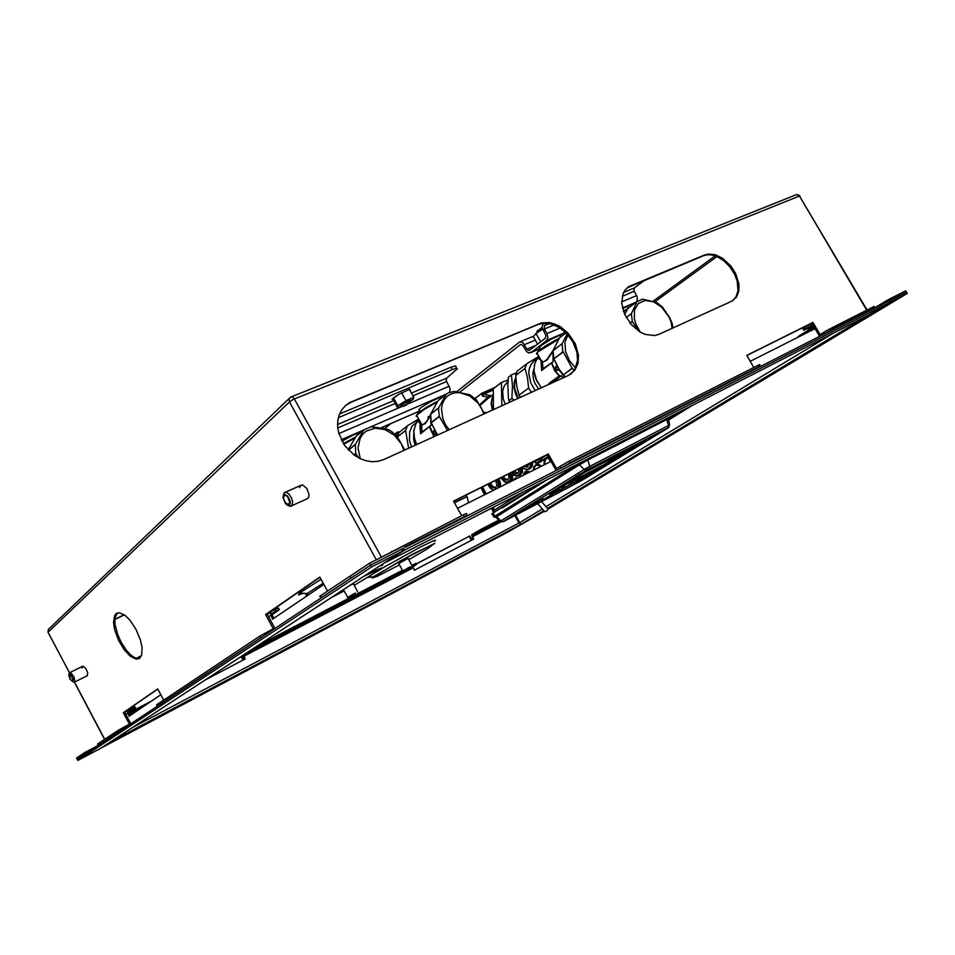 <?xml version="1.0" encoding="UTF-8"?>
<svg xmlns="http://www.w3.org/2000/svg" width="955" height="955" viewBox="0 0 955 955"><rect width="100%" height="100%" fill="white"/><g stroke="black" fill="none" stroke-linecap="round" stroke-linejoin="round"><path stroke-width="1.43" d="M539.981 459.844L540.948 458.794L541.843 460.394L540.506 461.563L548.457 457.743M550.593 461.528L547.49 456.991L541.843 460.394M547.633 455.38L546.105 455.416L540.948 458.794M803.048 328.89L804.802 327.493L805.59 328.842L803.609 330.311L812.478 325.942M814.329 329.093L811.571 325.357L805.59 328.842M812.526 324.234L810.341 324.055L804.802 327.493M369.597 563.187L349.888 576.295L351.082 578.002L370.636 565.062L369.597 563.187L404.144 545.639L405.159 547.478L888.628 301.219L887.852 299.906L905.71 290.833L906.474 292.135L889.451 300.801L890.239 302.126L404.622 550.104L403.607 548.265L370.636 565.062L77.188 759.261L77.821 760.478L100.43 748.469L401.983 551.441L403.296 548.421L370.636 565.062L371.662 566.936L77.821 760.478M385.295 562.328L404.622 550.104M473.071 539.42L471.627 534.86L480.58 529.559L481.141 530.562L472.307 535.743L473.68 539.109L414.351 570.231L412.882 566.816L416.535 564.405L414.565 565.312L413.993 564.274L415.962 563.355L416.404 564.429M252.466 649.567L243.668 655.142L245.244 658.962L205.444 679.853M243.716 655.094L413.014 566.673L243.716 655.106M242.857 655.405L244.719 659.237M97.637 745.724L85.031 752.385L76.543 758.031L77.188 759.261L85.604 753.686L85.138 752.6L95.655 747.037M520.248 523.376L519.675 525.011L110.828 741.677M519.699 524.999L508.502 531.732L102.591 747.323L110.613 742.083L519.699 524.999M797.771 336.996L799.442 335.706L799.836 336.375M132.363 727.603L519.759 522.576L520.105 523.459M544.338 511.307L509.516 531.111M889.618 300.718L906.474 292.135L907.25 293.436L891.695 301.386L889.463 300.813M132.041 709.577L128.973 711.212L128.734 712.669L135.55 707.965L132.041 709.577L131.372 708.312L133.222 707.369L134.858 706.676L135.371 707.977M131.372 708.312L127.278 711.308L129.068 716.274L160.786 694.822M275.804 611.152L271.9 613.504L272.02 614.769L279.397 609.66L275.804 611.152L274.945 609.577L276.544 608.789L278.526 608.013L279.027 609.66M274.945 609.577L271.351 611.427L270.241 613.05L272.581 619.174L323.864 584.472M289.759 502.163L287.742 496.887L285.629 495.323L284.172 495.597L283.516 498.462L285.485 502.975L288.541 504.55L289.759 502.163M287.598 505.267L290.368 506.353L292.123 505.123L292.576 501.566L291.573 497.997L288.852 493.926L286.452 492.422L284.16 492.947L283.229 495.693M282.943 497.352L285.521 503.751L287.801 505.326L289.353 505.076L290.213 503.428L290.034 500.611L287.598 496.015L284.387 494.535L282.943 497.352M72.902 680.354L71.625 676.403L69.345 674.731L70.324 679.363L72.091 681.094L72.902 680.354M72.771 681.667L74.227 682.204L74.884 681.273L73.953 676.928L70.825 672.774L69.572 672.654L69.106 673.764M68.724 675.018L70.073 679.399L72.878 681.56L73.141 679.578L71.601 675.937L69.846 674.206L68.724 675.018M121.046 641.987L117.549 634.168L115.006 624.092L114.982 617.933L117.501 612.931L114.588 615.509L113.526 622.469L114.648 629.584L118.468 640.041L124.055 649.496L130.346 656.324L136.195 659.248L139.585 658.484L134.846 657.768L130.644 654.843L126.323 650.176L121.046 641.987M139.585 658.484L141.71 655.166L142.056 647.395L140.397 639.91L135.968 629.369L130.083 620.428L125.332 615.641L119.53 612.776L116.2 613.54M345.065 405.911L350.783 402.449L538.143 324.509L543.037 323.268L551.166 323.948L559.427 327.541L566.912 333.653L572.821 341.604L576.927 352.228L577.548 360.119L575.006 369.251L570.732 374.253M568.512 375.482L574.946 370.206L577.978 363.413L578.503 355.248L575.28 343.657L567.903 332.901L560.418 326.777L554.939 324.067L549.376 322.611L541.497 322.945L349.793 402.556L345.555 405.469L341.866 409.647L339.24 414.733L337.807 420.522L337.652 426.754L338.762 433.176L344.588 445.448L354.305 455.201L360.119 458.591L366.219 460.788L372.366 461.683L378.287 461.265L383.719 459.558L568.512 375.482M627.256 287.765L703.572 255.689L707.583 254.734L712.048 254.985L716.739 256.429L723.699 260.631L729.895 266.827L734.526 274.109L737.224 281.379L737.94 290.642L736.233 296.444L732.76 300.67M731.542 301.314L736.484 297.089L738.8 291.203L738.907 283.981L735.66 273.56L730.933 266.087L722.458 258.232L715.414 254.806L708.61 253.982L704.599 254.925L629.309 286.333L625.429 289.616L623.185 293.388L621.741 303.105L624.546 314.135L631.088 324.437L640.137 332.065L645.079 334.393L654.641 335.587L658.807 334.405L731.542 301.314M403.476 405.6L403.189 406.364L405.887 405.278L410.196 402.222L403.476 405.6M401.84 405.756L401.028 405.791L401.494 405.063L404.932 402.724L410.614 400.706M307.044 498.82L308.68 497.304L309.05 494.809L307.033 488.662L302.568 484.961L300.622 485.546L299.679 487.671M87.18 675.818L87.741 672.965L85.962 668.739L83.204 666.196L82.058 667.867M757.363 368.081L760.502 366.028L758.95 366.684L758.115 365.252L759.655 364.583L760.108 366.123M569.383 461.074L570.302 462.698L560.692 468.129L559.773 466.506L568.762 461.384L758.115 365.252M465.264 516.858L467.568 515.211L464.524 516.536L463.545 514.793L466.553 513.456L466.995 515.354M320.82 596.099L319.734 596.445L320.629 595.741L321.56 597.46L320.713 598.093M381.511 557.135L463.545 514.793M875.055 307.629L874.088 308.095L873.312 306.782L874.052 306.412L874.923 307.689M831.877 327.816L832.665 329.165L824.368 333.856L823.568 332.495L829.203 329.236L873.312 306.782M262.279 636.77L260.643 637.773L259.784 636.185L273.285 628.772L265.562 614.519L319.83 577.095L327.517 591.157M156.644 704.921L157.145 706.342M120.246 730.754L119.089 731.47L118.42 730.181L129.391 724.141L123.291 712.645L157.659 688.949L163.615 700.134M97.541 744.184L98.043 745.449M362.243 568.082L362.852 567.676M672.129 328.341L671.246 322.706L669.085 317.012L661.576 307.056L653.399 301.816L645.114 300.491L638.382 303.392L634.526 309.969L634.371 318.97L635.743 323.829L640.375 332.197M638.537 331.051L632.353 321.537L631.398 313.718L636.973 301.625L642.584 299.213L656.765 302.616L662.376 306.997L669.467 317.346L672.105 323.196L673 327.947M622.576 308.393L627.817 306.388L628.414 307.964M627.674 308.656L624.666 314.41M624.642 314.374L627.769 308.453L637.033 301.565M542.118 328.019L537.462 331.182L537.259 332.161M542.01 327.434L537.176 331.254M515.7 377.822L514.303 381.702L514.017 387.67L515.557 393.985L517.825 398.545M516.357 372.916L511.367 374.873L512.525 385.975L511.916 398.486L514.411 400.097M510.077 402.079L508.896 400.718L508.406 397.674L507.821 384.364L508.37 377.165L511.367 374.873M518.267 398.342L514.626 388.315L514.518 384.077L515.784 379.028M538.787 389.007L535.098 383.54L533.427 379.016L532.926 373.071L533.857 369.108M535.337 390.583L531.004 383.48L528.748 373.333L529.297 368.642L530.932 364.571L533.547 361.36L536.985 359.175M531.422 392.362L528.64 388.124L519.102 395.143L516.655 385.856L515.652 375.172L517.168 371.113L526.623 363.915L525.035 368.332L527.53 377.643L528.64 388.124M567.938 334.787L564.918 342.368L565.587 351.75L569.538 360.775L575.65 367.985M574.325 370.349L572.129 368.236L562.602 350.724L562.089 343.728L567.175 333.94M552.993 351.345L547.012 359.975L542.583 362.232L542.512 364.046L543.061 368.797L553.017 361.718L543.061 369.084M572.26 368.415L563.056 375.064L565.157 377.01L559.224 369.597L553.84 358.877L559.284 369.442L565.276 376.962M562.865 351.906L553.805 358.877L553.1 350.616L553.96 358.829L562.973 352.108M539.85 348.074L539.169 347.501L541.425 345.388L551.095 339.288L559.511 335.492L560.704 335.515L560.716 336.805M566.017 332.758L559.415 337.807L553.124 350.485L562.077 343.848M551.835 362.566L541.604 370.6L541.008 360.56L538.835 358.471L539.265 357.158L539.074 358.949L541.019 359.999L541.676 362.279L542.583 361.73L541.019 359.999M539.086 356.836L539.169 358.77L540.864 359.963L536.949 353.064L536.519 354.09L537.605 354.233M553.1 361.336L552.981 352.204M563.51 377.762L561.325 375.84L551.345 383.301M562.053 373.739L559.117 370.11L556.502 370.325L555.703 367.997L556.98 370.11L559.093 369.382M550.092 383.862L548.886 383.468L550.784 383.552M550.486 383.683L560.466 375.84L550.271 383.791M555.321 368.26L555.476 366.947L557.028 365.801M551.763 362.637L555.01 370.373L559.893 376.163M560.466 375.84L561.325 375.84M542.631 369.406L541.676 362.279L544.768 361.276L547.131 359.307L553.208 350.187M542.404 369.561L551.906 362.506M559.523 376.306L554.879 371.065L551.465 363.27M558.615 370.409L559.021 369.263M559.427 369.907L558.424 369.728M556.407 370.182L558.627 368.618M557.505 366.672L555.703 367.997L556.252 366.243M563.056 375.064L572.129 368.212M553.029 350.76L562.137 343.657M559.308 338.01L566.052 332.782M520.451 397.352L519.102 395.143M538.942 358.507L539.909 358.292M538.823 356.37L526.623 363.915M493.449 409.635L493.258 388.757L501.387 382.513L501.805 405.732M508.096 380.018L501.387 382.513M508 381.188L504.073 386.13L502.688 391.073L503.142 398.581L505.195 404.299M623.579 292.517L634.418 287.98L644.756 280.149M543.288 323.244L542.01 327.362L545.89 335.539L545.389 338.142L529.201 350.533L527.267 349.614L523.101 342.988L521.132 341.914L519.293 342.212L456.597 391.729M520.929 344.361L522.719 345.304L526.515 351.559L528.879 353.004L540.136 348.599M565.599 332.34L546.69 340.422L547.991 337.497L547 333.593L560.155 328.019M554.139 324.915L544.398 329.009L544.398 325.715L549.388 323.542M634.418 287.98L633.834 290.499L637.128 296.623L637.343 300.312L636.125 302.162L628.39 307.904M492.983 395.812L491.431 402.473L492.649 410.005M479.756 404.848L488.065 396.874L488.292 398.223L480.114 405.421M484.125 412.966L485.164 412.19L485.606 413.205M493.186 390.094L483.337 394.463L482.526 396.158L481.905 393.436L482.573 393.341L482.573 394.499L493.21 389.7M474.945 398.569L482.096 393.15L493.556 388.482M481.917 394.594L482.573 394.499L482.526 396.158L488.065 396.874L492.326 395.203M474.898 398.522L481.977 393.233L474.886 398.51M491.622 395.74L483.075 394.188M544.529 511.522L546.451 511.104L548.182 509.146L541.485 501.626M397.805 405.78L393.424 397.901L399.25 394.164L391.98 399.166L393.185 399.274L397.435 407.63L397.805 405.78L405.971 400.575L413.694 397.268L413.229 399.178L410.495 400.909M401.052 405.242L405.29 401.721L410.28 400.109M409.982 390.595L410.328 389.927L409.576 389.867M411.378 393.102L446.618 378.132L457.433 368.785L456.299 368.308L452.348 369.621L451.011 367.257L455.702 365.908L456.514 368.284M446.618 378.132L446.236 380.699L450.08 388.506L449.71 392.254M415.186 445.245L413.682 439.813L413.79 434.525M483.851 414.004L481.439 408.215L478.049 403.165L469.741 395.991L460.131 392.696L455.416 392.744L451.082 393.949L447.346 396.253L444.397 399.56L442.38 403.702L441.425 408.477L442.822 418.911L445.615 424.915L449.184 429.774M447.513 430.538L439.3 416.44L438.608 409.659L438.751 407.773L446.069 394.284L448.838 392.624L454.21 391.455L469.812 394.785L476.414 399.966L484.471 413.718M430.49 416.046L425.369 423.543L421.835 425.118L421.716 428.986L422.098 431.97L431.027 425.369L422.098 432.209M437.486 435.098L431.206 422.862M437.474 435.11L431.171 422.576L437.557 435.062M419.567 410.232L418.815 409.743L421.036 407.594L430.323 401.769L438.823 397.889L440.733 397.59L440.673 398.569M371.029 426.813L446.128 394.224L437.999 400.706L430.693 414.112L431.171 422.576L439.252 416.296M421.621 432.579L420.773 427.124L420.928 425.166L421.859 424.724L420.928 425.166L419.102 422.337L419.209 420.033M419.054 419.746L419.102 421.609L420.403 422.91L419.209 422.182L419.221 420.057M429.786 426.264L420.594 433.809L419.925 426.205L420.403 422.91L421.334 423.829L420.355 422.779M431.099 424.987L430.681 420.116M436.889 434.167L434.441 434.25L433.618 431.875L434.907 434.048L436.531 433.594M433.248 432.138L434.453 429.929M430.55 415.043L426.073 422.206L422.922 424.617L421.824 424.617L416.559 415.27L416.141 416.308L417.24 416.487M421.346 432.794L429.869 426.193M436.59 434.346L436.495 433.534M434.346 434.095L436.089 432.854M434.955 430.848L433.618 431.875L434.203 430.072M430.633 414.518L431.159 422.838L439.348 416.511M438.727 407.916L430.621 414.219L438.787 407.701M437.915 400.849L446.057 394.32M397.423 436.948L405.589 430.49L407.463 425.835L398.987 432.579L397.244 436.71M411.498 446.928L409.468 440.303L409.695 431.732L412.011 426.264L417.562 421.215M418.624 418.959L407.463 425.835M405.589 430.49L408.585 448.253M399.942 431.815L397.292 432.197L396.695 435.934M404.025 450.318L401.315 443.788L394.26 435.074L384.913 429.535L374.933 428.15L366.123 431.242L362.673 434.334L360.107 438.297L358.03 448.05L360.333 458.698M358.603 457.839L355.702 453.458L355.391 444.433L363.688 430.025L370.97 426.813L384.041 428.616L388.673 429.774L391.646 431.576L397.244 436.698L404.765 449.984M341.95 441.174L353.66 434.728L360.226 432.901M355.94 436.542L348.193 449.865M363.664 430.072L355.964 436.483L348.181 449.853M412.094 565.861L408.143 558.317L398.748 563.617M410.101 566.84L402.664 571.15L410.101 566.84M298.175 592.303L298.843 592.148M297.745 592.589L298.915 592.279M321.047 579.327L299.488 593.103L298.39 594.953L303.511 593.294M323.196 583.254L307.832 593.043L305.922 594.893L307.737 594.726M357.612 591.873L353.469 583.803L349.757 585.558M355.308 592.995L347.513 597.52L355.308 592.995M248.384 651.788L253.015 648.767M269.382 612.812L267.042 613.874M519.795 475.471L522.361 472.522L522.397 467.831M529.774 468.965L532.329 466.195L532.615 461.945M539.921 462.327L541.64 461.122M509.982 481.869L512.513 478.956L512.549 474.372M522.564 492.303L521.872 492.732M515.151 478.252L517.825 477.989M525.381 471.579L527.542 471.185L529.739 472.009M535.839 464.751L538.357 464.393L541.497 466.1M522.755 492.219L494.511 510.089L493.114 507.392M486.167 493.878L482.538 486.823M500.372 486.752L500.432 482.872L498.892 478.694M543.001 457.445L543.013 456.765M522.313 492.434L521.191 493.019L522.349 492.47M544.35 464.667L544.35 461.743L545.568 459.188M547.585 458.173L548.731 458.221M545.997 458.973L544.78 461.528L544.78 464.452M543.956 463.462L544.648 459.653M492.911 511.367L493.687 510.662L492.231 507.845M485.283 494.32L481.654 487.265M533.606 470.063L534.179 467.198L535.815 465.467L538.119 465.228L540.625 466.529M536.03 465.372L534.609 466.983L534.036 469.848M533.344 470.158L533.964 466.661L535.695 464.822L538.584 464.643L541.234 466.231M523.364 475.208L525.262 472.331L528.784 472.486M525.572 472.188L523.782 474.993M524.928 471.83L523.006 475.387L525.178 471.675L529.476 472.14M513.993 479.911L516.512 478.646M515.33 478.861L514.423 479.697M513.277 480.27L514.864 478.395L517.562 478.121M669.574 425.047L668.476 418.779L662.675 421.632L662.567 420.618M653.172 425.429L653.22 426.479L652.826 425.596M628.999 437.808L627.936 439.455L602.557 452.467L602.426 451.405M592.279 456.609L592.351 457.696L591.945 456.776M666.757 419.543L668.655 425.954L667.999 427.876L668.834 427.458L669.121 425.262L585.881 468.439L500.754 520.976L503.404 521.549M668.118 427.936L581.834 480.425L555.034 494.523L581.679 480.52L668.333 427.709L587.612 469.621L502.867 521.752L541.688 501.506L539.909 502.461L538.895 500.695M591.384 457.063L590.656 458.555L579.912 464.464L495.788 517.252M668.273 419.018L666.984 419.412L667.282 418.195M579.303 464.822L495.812 517.264M605.768 450.796L602.641 451.297M652.313 425.87L651.549 427.339L632.914 436.901L630.813 436.877M665.957 418.875L664.501 420.701L662.734 420.534M496.337 516.679L494.965 516.166L493.986 517.001M580.306 462.745L577.739 464.058M625.012 439.837L615.056 446.033M504.909 506.234L542.691 482M513.766 500.647L513.05 500.695M513.981 500.11L514.649 500.098M524.068 493.747L524.737 493.735M534.358 487.253L535.051 487.241M516.607 498.45L516.213 499.107M523.865 494.284L523.137 494.344M526.766 492.052L526.36 492.708M534.167 487.79L533.427 487.85M537.14 485.51L536.722 486.179M491.813 513.826L494.093 517.097L495.382 517.252L579.255 464.846L577.859 464.237L494.965 516.166L492.947 513.062L491.932 513.981M538.357 501.578L531.493 505.338L538.357 501.578M531.302 505.887L526.11 508.645L531.29 505.875M526.623 508.788L521.573 511.426L526.623 508.788M525.513 509.672L517.682 513.814L525.513 509.672M517.694 513.599L510.925 517.18L517.682 513.575M668.011 427.995L588.053 469.371L503.118 521.585M541.831 501.375L540.936 499.537L538.883 500.671M575.949 481.714L575.029 479.852L573.871 480.449L572.905 481.045L574.039 482.788L575.996 481.714L574.039 482.788M555.285 494.356L553.363 495.418L555.321 494.332L554.378 492.517L552.348 493.663M562.4 488.793L561.48 486.907L560.096 487.635L559.344 488.112L560.478 489.867L562.447 488.781L560.478 489.867M592.387 471.102L580.079 478.001M580.7 478.24L575.483 480.819M573.513 481.929L568.547 485.045M515.616 514.888L508.991 518.362L515.605 514.876M519.305 512.62L513.098 515.843L519.305 512.62M524.737 509.946L519.007 513.014L524.725 509.91M528.831 507.427L525.143 509.242L528.831 507.427M534.561 503.906L528.199 507.153L534.561 503.906M541.127 500.014L543.276 498.749L541.139 500.038M537.928 501.685L534.907 503.261L537.928 501.685M573.573 482.024L568.38 485.2L573.824 482.43M575.758 481.356L580.927 478.192L575.531 480.926M581.44 477.118L592.566 471.03L581.44 477.118M521.597 511.51L519.651 512.656L521.597 511.51M530.085 506.544L531.887 505.493L530.085 506.544M532.878 504.837L529.822 506.413L532.878 504.837M500.611 477.846L504.538 481.738L508.251 482.072L510.448 479.231L509.827 473.262M508.597 473.871L509.063 477.512L507.499 480.067L504.503 479.852L501.817 477.249M503.106 476.605L505.422 478.992L508.06 479.661M533.284 461.599L537.45 462.733L540.267 460.358M540.697 458.961L540.817 457.863M538.823 458.854L537.295 460.501L535.266 460.62M536.567 459.976L538.011 460.035M521.967 467.234L524.999 469.192L528.187 469.084L530.192 466.661L530.491 462.996M528.975 463.748L527.244 467.114L523.459 466.494M524.761 465.837L527.817 466.709M511.092 472.63L514.387 475.423L518.147 475.638L520.32 472.641L520.141 468.141M518.816 468.798L518.649 471.997L517.192 473.692L515.043 473.787L512.393 471.985M513.695 471.34L517.837 473.25M498.044 487.921L498.355 483.91L496.851 479.708M487.838 484.197L490.249 487.886L493.699 490.094M495.669 480.305L496.934 485.343L495.179 488.101L491.55 487.169L489.008 483.612M490.285 482.979L492.816 486.501L495.955 487.599M48.108 632.413L69.5 672.714M866.651 310.16L799.454 196.002L867.056 309.957M48.693 629.023L48.12 632.198L289.461 401.9L289.007 399.095L290.857 396.958L48.311 629.429L47.941 632.079L69.428 672.798M290.857 396.958L292.576 397.041L294.331 399.011L799.454 196.002L798.643 195.083L796.291 194.713L291.394 396.743M381.367 557.147L294.331 399.011L292.779 399.727L289.461 401.9L376.294 559.785M623.352 311.044L627.459 308.99L623.352 311.044M627.005 309.802L623.531 311.569M623.328 310.996L625.215 310.089M454.341 502.569L467.067 496.588M468.499 502.76L467.067 496.588L454.473 502.796M541.342 387.849L535.66 378.586L533.917 371.053L534.573 364.058L536.328 360.131L539.014 357.039L536.364 360.107L534.633 364.022L534 370.994L536.877 380.985L541.473 387.79M539.456 357.492L538.978 357.886M537.128 353.386L538.083 351.285L542.691 347.775L559.057 338.404M558.556 339.252L537.08 352.383L547.239 344.827L559.057 338.392M549.519 384.125L548.886 383.468L558.842 376.258M544.672 346.438L556.574 339.61M491.443 402.139L492.589 410.029M492.422 397.125L491.157 403.296L492.243 410.184M416.667 444.576L414.04 436.662L413.813 430.765L415.867 423.769L419.006 419.663L415.891 423.745L413.873 430.729L414.53 438.632L416.75 444.529M416.738 415.592L417.562 413.611L421.812 410.34L437.629 401.291L422.599 409.791L416.559 415.27L424.342 409.337L437.08 402.186M433.952 436.71L429.452 426.957M429.75 426.312L434.37 436.519M431.135 422.611L430.562 417.872M425.13 408.167L435.969 402.103M343.43 443.705L355.606 437.044L343.418 443.693M355.009 437.999L343.752 444.206M345.006 442.738L353.493 438.082M434.549 541.425L435.492 540.22L433.475 540.817L420.558 547L381.737 568.523M368.976 576.82L368.702 577.453L370.361 576.999M408.704 559.737L426.754 549.209L434.453 543.55L399.966 561.051L372.044 578.073L376.974 576.486L399.441 564.871M354.066 585.415L381.224 568.905L381.523 568.046L377.786 569.431L364.44 575.961M330.728 597.985L344.158 590.882M381.666 565.873L382.919 564.596L381.678 564.692M499.095 487.384L499.155 483.505L497.615 479.326M512.919 474.492L516.75 476.306L519.699 475.411L521.335 471.925L520.941 467.747M522.66 467.855L526.145 469.717L529.309 469.192L531.123 466.565L531.326 462.578M538.704 462.936L540.53 461.563M541.688 458.305L541.724 457.409M503.989 481.463L507.332 482.705L510.328 481.356L511.534 477.667L510.603 472.88M544.111 464.787L544.827 459.558M533.344 470.194L533.726 467.437L535.636 465.121L537.784 464.81L540.9 466.398M523.03 475.363L525.178 471.937L529.106 472.319M513.408 480.198L514.948 478.622L517.097 478.348M587.862 460L589.915 466.709L589.319 468.69L667.975 427.888M579.458 464.751L584.985 470.302L589.295 468.702M496.564 516.56L500.754 520.976L500.134 521.382L502.831 521.752L586.501 470.266M495.681 517.144L500.205 521.442M589.438 459.176L602.557 452.467M587.994 459.916L588.232 458.675M590.417 458.687L589.45 459.164L589.689 457.934M626.862 439.98L605.792 450.784L606.043 449.566M627.936 439.443L626.886 439.969L627.137 438.751M634.144 436.244L634.418 435.026M651.429 427.398L650.558 427.828L650.821 426.622M500.134 514.303L499.62 513.42M516.369 502.927L516.894 503.834M575.531 474.79L576.104 475.757M533.248 461.623L536.018 463.02L538.62 462.972M491.515 489.008L493.496 490.202M799.884 195.871L797.091 194.534M562.949 374.933L557.851 367.293L553.84 358.877M553.781 358.71L553.052 350.569L559.487 337.748M492.541 410.053L491.431 404.753L491.706 399.763M537.653 503.619L544.78 511.785M430.61 414.315L438.07 400.634M369.728 576.378L372.713 577.202L412.811 554.031L434.8 543.526M364.464 575.937L381.976 567.998M544.052 464.81L544.613 459.665M533.284 470.218L533.69 467.246L535.361 465.013M513.241 480.281L514.697 478.503M669.013 417.311L668.834 418.612L665.659 420.081M650.558 427.828L632.759 436.972M667.008 419.4L664.465 420.713M500.516 477.894L505.601 482.406L508.036 482.657L510.746 481.487M533.117 461.683L536.877 463.175L540.781 461.898M521.836 467.293L526.384 469.776L530.562 468.559M520.547 475.089L516.046 476.223L510.985 472.689M493.401 490.249L490.19 488.005L487.742 484.245M869.695 310.864L887.852 299.906M386.166 562.161L869.014 314.887L890.239 302.126M550.987 461.337L457.517 508.263M815.14 328.687L750.2 361.3M413.993 564.274L411.832 565.396M402.437 570.29L257.42 645.89M252.621 649.854L414.565 565.312M151.535 701.089L128.853 712.908M129.498 714.125L141.579 707.822M519.675 522.409L518.899 522.815L514.841 515.557M498.773 520.081L480.58 529.559M481.141 530.562L499.632 520.905M813.218 327.183L799.442 335.706M806.784 332.877L813.958 328.46M542.237 509.003L519.759 522.576L515.616 515.163M548.122 509.039L907.25 293.436M669.145 417.801L674.385 414.554M128.722 712.669L130.226 715.498M272.008 614.757L273.918 618.279M371.662 566.936L401.769 551.56M812.514 325.977L807.811 328.89L808.515 330.096M570.302 462.698L758.95 366.684M559.666 468.774L560.692 468.129M404.836 546.905L464.524 516.536M321.56 597.46L351.034 577.954M559.773 466.506L556.479 468.595L548.254 454.007L453.518 501.077L461.683 515.748M381.475 557.075L380.973 557.41M832.665 329.165L874.088 308.095M823.282 334.513L824.368 333.856M823.568 332.495L820.094 334.62L812.98 322.468L746.762 355.367L753.77 367.46M259.784 636.185L156.835 704.635M157.563 706.008L260.643 637.773M118.42 730.181L97.673 743.969M98.329 745.21L119.089 731.47M556.18 470.552L547.227 454.676L453.589 501.208M819.629 336.375L811.893 323.136L746.822 355.475M362.243 568.07L320.629 595.741M274.909 628.402L266.994 613.79L319.937 577.298M130.775 723.795L124.532 712.012L157.742 689.104M136.195 658.317L141.543 655.655M124.21 614.805L114.839 619.234M241.52 656.276L243.465 659.905M416.153 563.963L469.753 535.994L471.985 540.005M242.952 660.168L241.03 656.598M471.376 540.315L469.18 536.352L416.177 564.011M124.341 614.913L114.827 619.413M124.532 712.012L123.291 712.645M266.994 613.79L265.562 614.519M469.18 536.352L469.753 535.994M811.893 323.136L812.98 322.468M547.227 454.676L548.254 454.007M515.581 375.506L525.035 368.332M511.916 398.486L508.896 400.718M493.258 388.769L501.327 382.609M542.559 329.38L535.934 333.438L533.356 336.697L537.593 344.158M540.673 341.783L535.934 333.438M520.356 344.6L459.844 392.195M430.311 415.425L427.888 417.335M546.69 340.422L530.92 352.574M544.398 329.009L547 333.593M547.478 323.268L544.553 325.571M399.25 394.164L409.313 389.413L413.694 397.268M338.345 417.657L452.348 369.621M390.714 423.626L384.459 428.711M339.514 414.052L451.011 367.257M401.733 405.78L397.435 407.63M393.424 397.901L393.185 399.274M401.566 392.684L405.971 400.575M397.292 432.197L394.904 434.107M494.511 510.089L523.173 491.992M541.533 482.597L492.947 513.062M541.604 501.554L553.387 495.382L541.616 501.542M503.476 521.514L539.933 502.414M662.675 421.632L604.539 451.452M521.155 501.16L520.666 500.229M521.478 499.728L521.991 500.635M533.463 493.472L532.926 492.565M546.212 480.198L502.079 508.012L501.733 507.523M561.874 487.778L564.692 486.047L561.719 487.468M559.666 488.53L549.686 494.499L559.928 488.972M626.05 451.082L583.23 473.191L561.313 486.811L603.763 464.703L626.05 451.082L583.23 473.191M645.819 440.816L629.99 448.898L589.701 473.632L605.291 465.503L645.819 440.816L629.99 448.898M555.237 494.26L575.34 483.743L595.789 471.293L575.865 481.559M573.907 482.585L562.316 488.638M560.358 489.664L554.485 492.816M552.551 493.998L541.521 500.766M539.635 501.912L535.433 504.622L539.873 502.306M630.049 449.005L589.701 473.632M583.29 473.298L561.313 486.811M560.418 489.76L555.524 492.183M595.789 471.293L575.925 481.666M573.967 482.681L562.376 488.745M555.583 492.291L554.533 492.923M552.611 494.105L541.569 500.874M539.694 502.02L535.433 504.622M541.795 501.303L553.327 495.263M559.726 488.638L556.395 490.237M564.692 486.047L561.767 487.575M556.455 490.345L549.686 494.499M546.32 455.32L547.311 454.819M810.532 323.984L811.965 323.268M413.026 567.831L243.812 656.312M129.761 714.615L137.496 710.58L129.761 714.615M500.909 521.86L472.391 536.782M472.403 535.648L499.99 521.239L472.403 535.66M475.315 533.845L474.766 532.842M545.926 506.771L833.751 332.949M692.733 405.159L668.5 420.069M509.898 530.992L543.729 510.639L509.839 531.016M547.43 508.418L891.755 301.35M668.703 418.624L679.709 411.832L668.703 418.624M124.735 712.394L128.018 710.138M127.493 713.301L125.821 714.447M267.257 614.268L271.053 611.654M270.587 615.486L268.642 616.823M391.908 551.154L392.207 551.704M653.017 301.267L715.164 255.821M87.406 675.698L74.454 682.097L104.668 739.325M716.918 256.513L654.784 301.852M704.599 254.925L703.572 255.689M630.766 285.629L629.763 286.393M351.667 401.673L350.783 402.449M539.121 323.733L538.143 324.509M125.475 726.206L125.905 727.006M268.749 631.124L269.298 632.126M626.182 317.454L631.446 313.586M636.949 301.685L627.769 308.489M629.978 323.112L632.305 321.417M631.398 313.765L626.241 317.561M632.413 321.608L630.109 323.279M636.125 302.162L622.481 307.999M621.693 301.935L636.651 295.608M634.168 291.275L622.254 296.289M535.266 340.052L524.414 344.66M526.957 349.16L536.328 345.149M494.786 387.551L482.156 393.138L494.774 387.563M337.557 424.462L393.567 400.67M363.748 429.965L356.12 436.316L363.748 429.965L341.221 439.742M380.675 427.959L419.902 410.829M338.882 433.606L402.879 406.078M408.919 403.476L449.196 386.166M446.594 381.523L412.93 395.895M395.131 403.488L337.76 427.971M348.444 450.127L355.427 444.362M353.911 454.914L355.702 453.458M355.356 444.576L348.515 450.211M355.809 453.673L354.102 455.058M494.547 512.059L493.687 510.662M499.393 514.769L498.892 513.874M499.179 513.695L499.68 514.578M501.435 512.286L501.936 513.181M515.772 504.526L515.258 503.631M502.02 511.916L502.521 512.811M515.449 503.5L515.987 504.395L515.461 503.488M578.253 473.107L578.909 474.301M502.103 513.074L501.614 512.178M540.733 461.181L539.826 459.57M803.728 330.072L802.952 328.735M547.418 508.418L891.684 301.386M307.796 498.474L291.418 505.959M288.828 505.338L290.774 506.281M283.492 495.191L283.922 493.246M300.873 485.331L285.211 492.362M72.699 681.643L74.227 682.204M68.927 674.361L69.381 672.845M82.536 666.327L69.799 672.547M402.962 406.114L401.088 405.517M401.148 405.421L400.814 404.825M410.375 400.276L410.041 399.679M410.149 402.198L410.531 400.802M628.545 286.798L627.542 287.562M104.573 739.385L74.359 682.145M321.035 597.818L320.104 596.099M157.312 706.175L156.584 704.814M97.494 744.1L98.15 745.342M466.709 496.397L465.968 495.06M536.985 331.683L537.462 332.507M537.319 330.717L537.092 331.552M540.542 349.291L539.372 347.238M519.986 341.926L533.845 336.076M530.729 352.693L540.16 348.635M493.007 394.69L489.175 397.59M380.759 427.971L419.913 410.865M409.85 389.831L410.161 390.38M420.236 411.438L419.078 409.349M398.689 563.498L402.831 570.995M298.724 591.921L299.404 593.174M307.271 593.485L299.524 593.079M307.128 593.604L307.999 595.216M343.49 589.653L347.704 597.352M493.687 512.608L491.336 508.299M480.914 487.635L484.483 494.726M499.107 514.948L498.594 514.065M553.399 495.394L552.336 493.639"/></g></svg>
